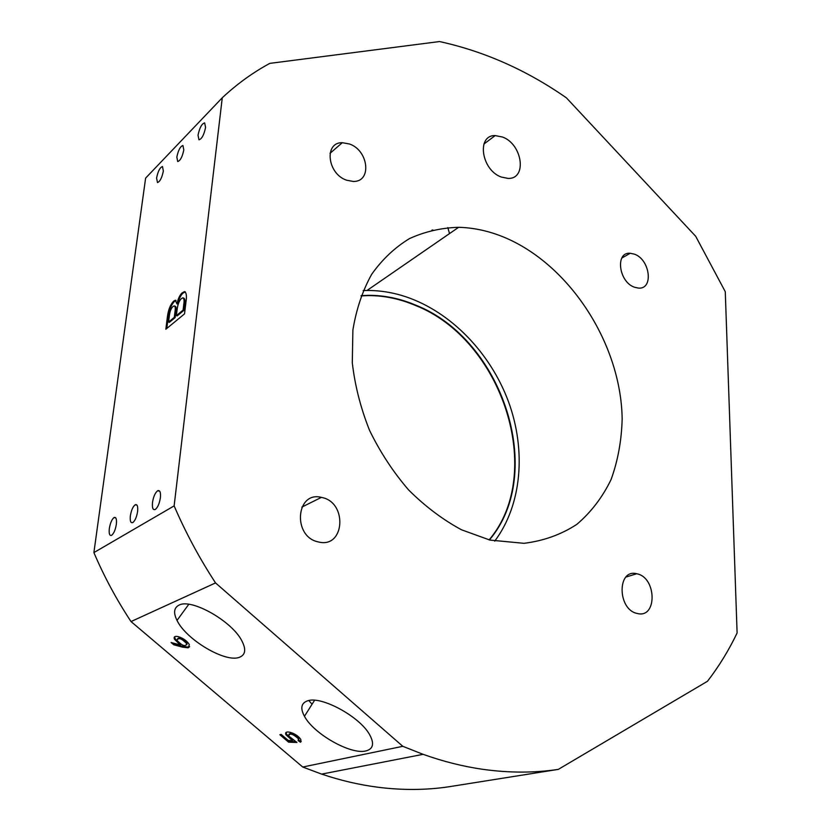 <?xml version="1.0" encoding="UTF-8"?>
<svg xmlns="http://www.w3.org/2000/svg" width="831" height="831" viewBox="0 0 831 831"><rect width="100%" height="100%" fill="white"/><g stroke="black" fill="none" stroke-linecap="round" stroke-linejoin="round"><path stroke-width="1.25" d="M186.85 644.763L187.058 642.799C182.799 638.125 179.579 636.837 177.419 638.935M186.726 643.859L186.56 643.495C181.522 638.364 178.353 637.315 177.045 640.348L177.107 640.483C182.249 645.853 185.448 646.985 186.726 643.859M322.013 497.52L321.389 497.374C295.878 490.737 292.273 536.764 318.294 541.926L318.564 541.978C344.668 548.72 347.836 502.599 322.013 497.52M349.498 143.992L342.31 142.693C323.799 142.194 327.331 173.991 346.672 180.223L353.196 181.438C372.07 182.197 368.756 150.494 349.498 143.992M637.024 573.826L636.681 573.754C617.007 568.404 617.298 609.674 637.211 613.465L637.356 613.496C657.352 618.773 656.739 577.597 637.024 573.826M634.354 254.141L630.22 253.258C614.909 251.731 618.711 282.208 634.624 287.266L638.364 288.077C653.893 289.718 650.164 259.386 634.354 254.141M222.272 97.767C237.022 83.993 252.863 72.536 269.815 63.374L439.495 41.55C484.4 51.397 526.719 70.178 566.441 97.881L695.682 236.284L725.276 291.691L737.107 632.962C728.86 650.226 718.981 666.337 707.472 681.285L558.307 769.381L449.27 786.708C426.282 790.188 402.391 790.354 377.596 787.196C359.075 784.796 340.43 780.434 321.649 774.108L302.733 767.023L402.806 746.311L215.551 582.926L131.018 621.557C116.579 599.702 104.197 576.714 93.893 552.594L145.612 178.125L222.272 97.767L174.136 505.892L93.893 552.594M558.307 769.381C534.25 773.017 509.071 772.986 482.769 769.309C463.116 766.494 443.235 761.508 423.114 754.33L402.806 746.311M363.168 290.58L367.011 290.476C380.047 290.393 393.042 292.502 405.995 296.812C451.088 312.061 490.435 353.019 508.489 401.685C526.335 450.381 521.92 504.874 494.715 541.147M489.958 540.088L461.496 529.783C442.684 519.604 425.046 506.308 408.561 489.885C393.136 471.946 380.141 452.116 369.566 430.396C360.664 408.052 354.91 385.511 352.292 362.763L352.895 330.032C356.281 309.309 362.555 290.725 371.696 274.272C382.281 259.365 394.87 247.482 409.475 238.601C424.932 231.579 441.313 227.819 458.629 227.31C472.268 227.663 485.896 230.374 499.514 235.443C567.344 260.882 621.037 342.227 622.159 418.855C621.598 440.409 617.911 460.634 611.097 479.518C602.517 497.229 591.101 512.166 576.849 524.351C561.154 534.593 543.536 540.908 523.997 543.318L489.958 540.088M239.546 657.238C245.509 654.828 246.267 649.354 241.842 640.805C231.953 621.089 191.213 598.091 178.997 605.145C173.918 607.752 173.264 612.842 177.024 620.425C186.175 639.777 225.762 663.169 239.546 657.238M365.806 750.954C373.296 749.022 374.542 743.548 369.535 734.511C359.657 716.582 321.379 695.807 307.719 700.782C301.186 702.995 300.095 708.168 304.458 716.291C313.64 733.856 350.734 754.912 365.806 750.954M163.354 171.03L162.481 166.522C159.957 167.436 157.983 171.269 156.581 178.031L157.485 182.581C160.009 181.625 161.962 177.772 163.354 171.03M183.796 149.912L182.924 145.498C180.296 146.339 178.27 150.214 176.837 157.111L177.73 161.567C180.358 160.674 182.373 156.789 183.796 149.912M205.569 127.434L204.655 122.895C201.777 123.684 199.565 127.797 198.027 135.224L198.962 139.795C201.829 138.954 204.031 134.83 205.569 127.434M116.35 524.299C116.839 519.126 116.091 516.872 114.086 517.536C111.863 519.302 110.284 522.969 109.328 528.526C108.809 533.772 109.588 536.026 111.645 535.299C113.847 533.492 115.416 529.825 116.35 524.299M137.614 511.46C138.081 506.287 137.271 504.053 135.193 504.76C132.898 506.567 131.288 510.265 130.353 515.843C129.875 521.089 130.696 523.322 132.835 522.554C135.11 520.694 136.7 516.996 137.614 511.46M160.393 497.707C160.85 492.284 159.936 489.958 157.672 490.737C155.179 492.679 153.444 496.595 152.489 502.485C152.021 508.001 152.956 510.327 155.283 509.465C157.755 507.461 159.459 503.544 160.393 497.707M502.599 137.053L495.172 135.588C476.277 134.996 481.315 170.137 501.342 177.065L508.084 178.416C527.353 179.226 522.512 144.282 502.599 137.053M489.376 539.953C546.559 473.057 502.693 339.391 415.967 305.247C400.386 298.609 384.628 295.306 368.684 295.327L361.121 295.649M489.127 539.89C546.05 472.922 502.163 339.588 415.573 305.496C400.002 298.869 384.244 295.566 368.31 295.587L361.038 295.888M308.831 700.523L312.061 704.252M302.733 767.023L131.018 621.557M171.093 642.508L180.265 644.96L174.552 639.299C171.664 632.931 185.915 637.928 189.333 644.711L188.17 647.816L182.695 647.193L173.772 644.783L171.093 642.508M292.46 740.639L285.989 734.801C283.194 728.891 297.353 733.171 300.884 739.725L300.521 742.239L298.152 740.618L298.402 738.717C292.678 733.669 289.458 732.786 288.731 736.069L296.947 742.467L288.596 742.166L279.86 734.729L281.148 734.407L288.243 740.442L292.46 740.639L292.907 739.933L286.446 734.095L286.228 732.547M176.941 303.845C178.104 298.724 179.797 295.098 182.01 292.969L184.461 291.629C186.362 292.429 186.882 295.826 185.999 301.819L184.534 313.879L165.836 329.242L167.384 316.933C168.288 309.89 170.355 304.645 173.586 301.186L175.289 300.24L176.941 303.845L177.772 304.094C178.935 298.973 180.628 295.358 182.841 293.229L182.01 292.969M432.858 230.561L431.954 230.114M433.242 230.28L432.587 229.958M449.519 233.594L447.816 227.611M215.551 582.926C199.544 558.463 185.729 532.785 174.136 505.892M182.841 293.229L185.323 291.878L184.461 291.629M166.792 328.453L168.215 317.182L167.384 316.933M168.215 317.182C169.119 310.14 171.176 304.894 174.406 301.435L173.586 301.186M174.406 301.435L176.027 300.51M184.607 304.8L183.765 304.541C184.389 300.593 184.077 298.35 182.841 297.82L181.303 298.672C179.101 300.967 177.709 304.551 177.128 309.444L176.359 315.645L177.19 315.894L183.931 310.327L184.607 304.8C185.23 300.843 184.918 298.599 183.682 298.08L183.454 298.007M175.975 310.711L175.144 310.462C175.497 307.595 175.164 306.078 174.146 305.912L172.9 306.608C171.144 308.28 169.991 311.074 169.451 315.001L168.558 322.106L169.389 322.345L175.112 317.619L175.975 310.711C176.328 307.844 175.995 306.327 174.977 306.161L174.707 306.078M175.112 317.619L174.281 317.369L175.144 310.462M168.558 322.106L174.281 317.369M183.931 310.327L183.09 310.077L183.765 304.541M176.359 315.645L183.09 310.077M174.552 639.299L175.05 638.603L180.763 644.264L180.265 644.96M175.05 638.603L174.749 636.878M189.613 646.643L188.17 647.816M188.668 647.12L183.194 646.508L182.695 647.193M183.194 646.508L174.271 644.087L173.772 644.783M174.271 644.087L173.004 643.017M301.217 741.314L300.521 742.239M300.967 741.522L298.609 739.912M298.62 739.881L298.848 738.001C294.288 733.586 290.964 732.371 288.897 734.334M296.116 741.688L289.043 741.46L288.596 742.166M289.043 741.46L280.847 734.479M187.058 642.799L186.56 643.495M301.861 507.097L321.389 497.374M330.042 153.309L342.31 142.693M625.961 577.046L636.681 573.754M621.806 258.077L630.22 253.258M321.649 774.108L423.114 754.33M458.629 227.31L367.011 290.476M115.779 517.9L114.086 517.536M137.011 505.165L135.193 504.76M159.729 491.204L157.672 490.737M483.902 144.043L495.172 135.588M314.575 700.263L304.458 716.291M188.772 604.303L177.024 620.425M175.289 300.24L175.954 300.438M298.402 738.717L298.848 738.001M285.989 734.801L286.446 734.095"/></g></svg>

